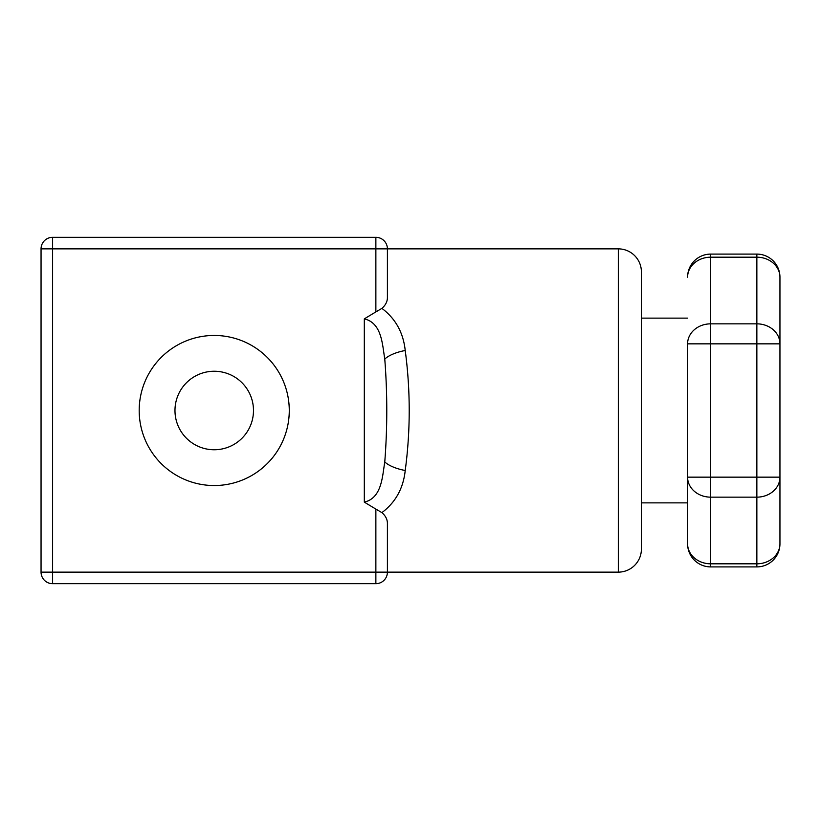<?xml version="1.0" encoding="UTF-8"?>
<svg xmlns="http://www.w3.org/2000/svg" width="821" height="821" viewBox="0 0 821 821"><rect width="100%" height="100%" fill="white"/><g stroke="black" fill="none" stroke-linecap="round" stroke-linejoin="round"><path stroke-width="1.23" d="M214.23 335.461A75.039 75.039 0 0 0 139.19 410.5A75.039 75.039 0 0 0 214.23 485.539A75.039 75.039 0 0 0 289.269 410.5A75.039 75.039 0 0 0 214.23 335.461M214.23 371.246A39.254 39.254 0 0 0 174.976 410.5A39.254 39.254 0 0 0 214.23 449.754A39.254 39.254 0 0 0 253.484 410.5A39.254 39.254 0 0 0 214.23 371.246M641.406 502.863L687.588 502.863L687.588 477.155A23.091 20.002 0 0 0 710.678 497.157L710.678 563.811A23.091 20.002 0 0 1 687.588 543.81L687.588 343.845A23.091 20.002 0 0 1 710.678 323.843L756.859 323.843L756.859 254.1A23.091 23.091 0 0 1 779.95 277.19L779.95 543.81A23.091 23.091 0 0 1 756.859 566.901L710.678 566.901L710.678 563.811L756.859 563.811A23.091 20.002 0 0 0 779.95 543.81M687.588 318.138L641.406 318.138M618.316 572.134A23.091 23.091 0 0 0 641.406 549.044L641.406 271.956A23.091 23.091 0 0 0 618.316 248.866L387.409 248.866L387.409 297.376C387.471 301.43 385.644 305.104 381.909 308.378C395.558 318.661 403.327 332.7 405.225 350.505C410.541 390.529 410.541 430.522 405.225 470.495C403.316 488.331 395.548 502.37 381.909 512.622C385.634 515.886 387.471 519.549 387.409 523.624L387.409 572.134L618.316 572.134L618.316 248.866M387.409 572.134A11.545 11.545 0 0 1 375.864 583.68A11.545 11.545 0 0 0 387.409 572.134L375.864 572.134L375.864 583.68L52.595 583.68L52.595 572.134L41.05 572.134L41.05 248.866A11.545 11.545 0 0 1 52.595 237.32L375.864 237.32A11.545 11.545 0 0 1 387.409 248.866A11.545 11.545 0 0 0 375.864 237.32L375.864 248.866L52.595 248.866L52.595 572.134L375.864 572.134L375.864 509.102L364.319 502.134C381.878 497.978 382.319 476.621 384.772 461.925C387.44 427.649 387.44 393.362 384.772 359.075C382.309 344.41 381.898 323.012 364.319 318.866L375.864 311.898L375.864 248.866L387.409 248.866M375.864 509.102L381.909 512.622M381.909 308.378L375.864 311.898M756.859 566.901L756.859 497.157A23.091 20.002 -0 0 0 779.95 477.155L756.859 477.155L756.859 343.845L710.678 343.845L710.678 477.155L756.859 477.155L756.859 497.157L710.678 497.157L710.678 477.155L687.588 477.155M756.859 323.843A23.091 20.002 0 0 1 779.95 343.845L756.859 343.845L756.859 323.843M756.859 254.1L710.678 254.1A23.091 23.091 0 0 0 687.588 277.19A23.091 20.002 0 0 1 710.678 257.189L756.859 257.189A23.091 20.002 0 0 1 779.95 277.19M41.05 572.134A11.545 11.545 0 0 0 52.595 583.68A11.545 11.545 0 0 1 41.05 572.134M364.319 502.134L364.319 318.866M384.772 461.925A23.091 8.415 11.8 0 0 405.225 470.495M384.772 359.075A23.091 8.415 -11.8 0 1 405.225 350.505M710.678 254.1L710.678 343.845L687.588 343.845M52.595 237.32A11.545 11.545 0 0 0 41.05 248.866L52.595 248.866L52.595 237.32M687.588 543.81A23.091 23.091 0 0 0 710.678 566.901"/></g></svg>

